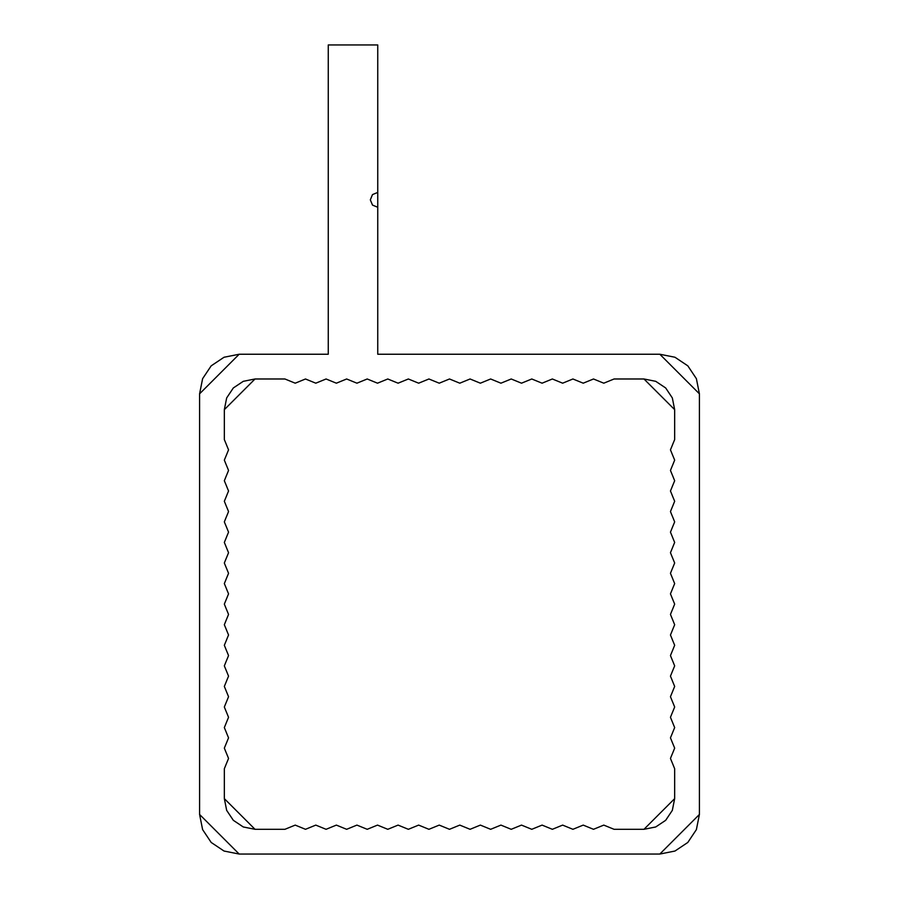 <?xml version="1.0" encoding="UTF-8"?>
<svg xmlns="http://www.w3.org/2000/svg" width="899" height="899" viewBox="0 0 899 899"><rect width="100%" height="100%" fill="white"/><g stroke="black" fill="none" stroke-linecap="round" stroke-linejoin="round"><path stroke-width="1.35" d="M328.259 44.95L377.749 44.95L328.259 44.95L328.259 354.24L328.259 44.95M239.179 354.24L328.259 354.24L239.179 354.24L199.589 393.829L199.589 814.46L239.179 854.05L659.821 854.05L699.411 814.46L699.411 393.829L659.821 354.24L377.749 354.24L659.821 354.24L674.969 357.251L687.814 365.837L696.388 378.681L699.411 393.829L699.411 814.46L696.388 829.608L687.814 842.453L674.969 851.038L659.821 854.05L239.179 854.05L224.031 851.038L211.186 842.453L202.612 829.608L199.589 814.46L199.589 393.829L202.612 378.681L211.186 365.837L224.031 357.251L239.179 354.24M377.749 354.24L377.749 207.264L372.501 205.096L370.321 199.836L372.501 194.589L377.749 192.42L377.749 354.24M377.749 192.42L377.749 44.95L377.749 192.42M255.024 378.985L243.281 381.322L255.024 378.985L284.927 378.985L295.22 383.188L305.503 378.985L315.785 383.188L326.079 378.985L336.361 383.188L346.643 378.985L356.925 383.188L367.219 378.985L377.501 383.188L387.784 378.985L398.077 383.188L408.36 378.985L418.642 383.188L428.924 378.985L439.218 383.188L449.5 378.985L459.782 383.188L470.076 378.985L480.358 383.188L490.64 378.985L500.923 383.188L511.216 378.985L521.499 383.188L531.781 378.985L542.075 383.188L552.357 378.985L562.639 383.188L572.921 378.985L583.215 383.188L593.497 378.985L603.78 383.188L614.073 378.985L643.976 378.985L655.719 381.322L643.976 378.985L614.073 378.985L603.78 383.188L593.497 378.985L583.215 383.188L572.921 378.985L562.639 383.188L552.357 378.985L542.075 383.188L531.781 378.985L521.499 383.188L511.216 378.985L500.923 383.188L490.64 378.985L480.358 383.188L470.076 378.985L459.782 383.188L449.5 378.985L439.218 383.188L428.924 378.985L418.642 383.188L408.36 378.985L398.077 383.188L387.784 378.985L377.501 383.188L367.219 378.985L356.925 383.188L346.643 378.985L336.361 383.188L326.079 378.985L315.785 383.188L305.503 378.985L295.22 383.188L284.927 378.985L255.024 378.985L224.334 409.663L226.672 397.92L224.334 409.663L224.334 439.577L224.334 409.663M224.334 798.627L226.672 810.37L224.334 798.627L224.334 768.712L228.548 758.43L224.334 748.137L228.548 737.854L224.334 727.572L228.548 717.29L224.334 706.996L228.548 696.714L224.334 686.431L228.548 676.138L224.334 665.856L228.548 655.573L224.334 645.291L228.548 634.997L224.334 624.715L228.548 614.433L224.334 604.139L228.548 593.857L224.334 583.575L228.548 573.292L224.334 562.999L228.548 552.716L224.334 542.434L228.548 532.141L224.334 521.858L228.548 511.576L224.334 501.294L228.548 491L224.334 480.718L228.548 470.435L224.334 460.142L228.548 449.86L224.334 439.577L228.548 449.86L224.334 460.142L228.548 470.435L224.334 480.718L228.548 491L224.334 501.294L228.548 511.576L224.334 521.858L228.548 532.141L224.334 542.434L228.548 552.716L224.334 562.999L228.548 573.292L224.334 583.575L228.548 593.857L224.334 604.139L228.548 614.433L224.334 624.715L228.548 634.997L224.334 645.291L228.548 655.573L224.334 665.856L228.548 676.138L224.334 686.431L228.548 696.714L224.334 706.996L228.548 717.29L224.334 727.572L228.548 737.854L224.334 748.137L228.548 758.43L224.334 768.712L224.334 798.627L255.024 829.305L243.281 826.968L255.024 829.305L284.927 829.305L255.024 829.305M643.976 829.305L655.719 826.968L643.976 829.305L614.073 829.305L603.78 825.102L593.497 829.305L583.215 825.102L572.921 829.305L562.639 825.102L552.357 829.305L542.075 825.102L531.781 829.305L521.499 825.102L511.216 829.305L500.923 825.102L490.64 829.305L480.358 825.102L470.076 829.305L459.782 825.102L449.5 829.305L439.218 825.102L428.924 829.305L418.642 825.102L408.36 829.305L398.077 825.102L387.784 829.305L377.501 825.102L367.219 829.305L356.925 825.102L346.643 829.305L336.361 825.102L326.079 829.305L315.785 825.102L305.503 829.305L295.22 825.102L284.927 829.305L295.22 825.102L305.503 829.305L315.785 825.102L326.079 829.305L336.361 825.102L346.643 829.305L356.925 825.102L367.219 829.305L377.501 825.102L387.784 829.305L398.077 825.102L408.36 829.305L418.642 825.102L428.924 829.305L439.218 825.102L449.5 829.305L459.782 825.102L470.076 829.305L480.358 825.102L490.64 829.305L500.923 825.102L511.216 829.305L521.499 825.102L531.781 829.305L542.075 825.102L552.357 829.305L562.639 825.102L572.921 829.305L583.215 825.102L593.497 829.305L603.78 825.102L614.073 829.305L643.976 829.305L674.666 798.627L672.328 810.37L674.666 798.627L674.666 768.712L674.666 798.627M674.666 409.663L672.328 397.92L674.666 409.663L674.666 439.577L670.452 449.86L674.666 460.142L670.452 470.435L674.666 480.718L670.452 491L674.666 501.294L670.452 511.576L674.666 521.858L670.452 532.141L674.666 542.434L670.452 552.716L674.666 562.999L670.452 573.292L674.666 583.575L670.452 593.857L674.666 604.139L670.452 614.433L674.666 624.715L670.452 634.997L674.666 645.291L670.452 655.573L674.666 665.856L670.452 676.138L674.666 686.431L670.452 696.714L674.666 706.996L670.452 717.29L674.666 727.572L670.452 737.854L674.666 748.137L670.452 758.43L674.666 768.712L670.452 758.43L674.666 748.137L670.452 737.854L674.666 727.572L670.452 717.29L674.666 706.996L670.452 696.714L674.666 686.431L670.452 676.138L674.666 665.856L670.452 655.573L674.666 645.291L670.452 634.997L674.666 624.715L670.452 614.433L674.666 604.139L670.452 593.857L674.666 583.575L670.452 573.292L674.666 562.999L670.452 552.716L674.666 542.434L670.452 532.141L674.666 521.858L670.452 511.576L674.666 501.294L670.452 491L674.666 480.718L670.452 470.435L674.666 460.142L670.452 449.86L674.666 439.577L674.666 409.663L643.976 378.985M655.719 381.322L665.676 387.963L672.328 397.92M672.328 810.37L665.676 820.315L655.719 826.968M243.281 826.968L233.324 820.315L226.672 810.37M226.672 397.92L233.324 387.963L243.281 381.322"/></g></svg>
